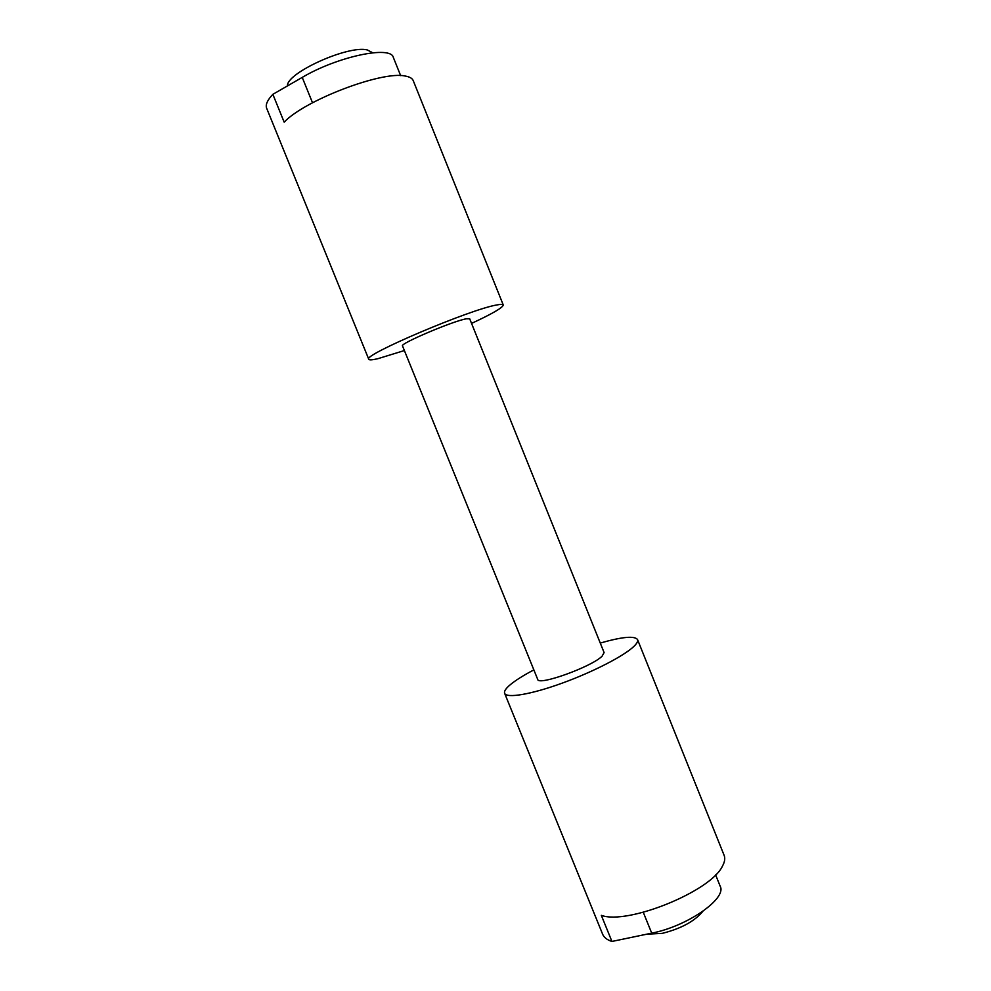 <?xml version="1.0" encoding="UTF-8"?>
<svg xmlns="http://www.w3.org/2000/svg" width="991" height="991" viewBox="0 0 991 991"><rect width="100%" height="100%" fill="white"/><g stroke="black" fill="none" stroke-linecap="round" stroke-linejoin="round"><path stroke-width="1.49" d="M287.452 85.92C286.201 73.024 348.25 44.929 367.314 49.946L372.69 52.771M702.916 911.274C694.592 921.296 681.015 928.666 662.211 933.373L646.677 934.203M466.216 318.817C452.404 321.257 399.286 343.877 402.507 345.909L537.717 679.417C538.051 686.119 591.751 666.807 602.094 656.166L604.101 652.586L469.684 318.768L466.216 318.817M471.555 323.4C492.403 313.726 502.97 307.569 503.255 304.955L413.222 80.618C412.281 78.289 409.568 76.765 405.096 76.022C382.303 70.683 304.77 100.153 284.169 122.166L272.859 94.331C267.359 100.128 265.303 104.786 266.678 108.304L368.776 359.287C369.247 360.204 372.294 360.006 377.918 358.68L404.39 350.541M503.255 304.955C502.945 304.2 500.851 304.187 496.999 304.931C470.737 309.056 361.517 355.534 368.776 359.287M600.273 643.06C622.212 636.779 634.636 635.627 637.547 639.591C638.154 641.152 636.99 643.37 634.054 646.243C624.38 655.782 592.891 672.059 561.835 683.27C530.742 694.542 506.463 698.519 504.63 693.291C503.924 691.309 505.844 688.411 510.39 684.62C515.729 680.222 523.545 675.317 533.852 669.891M637.547 639.591L724.136 855.369C725.338 858.379 724.743 862.009 722.377 866.245C710.807 891.355 627.501 925.148 601.326 915.35L611.93 941.45C607.074 939.889 603.977 937.486 602.652 934.265L504.63 693.291M715.601 874.842L720.184 886.239C727.171 898.416 687.407 926.325 651.719 933.15L611.93 941.45M272.859 94.331L302.23 77.397C337.46 56.487 390.925 45.313 393.328 57.416L400.649 75.626M643.283 912.302L651.719 933.15M312.512 102.791L302.23 77.397"/></g></svg>

